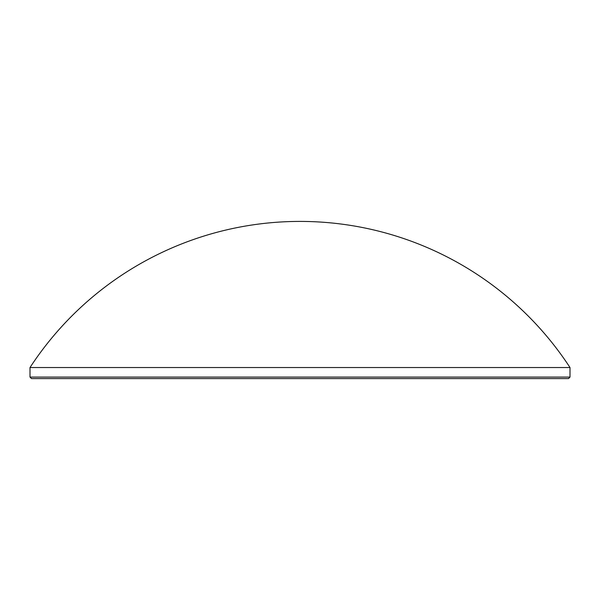 <?xml version="1.0" encoding="UTF-8"?>
<svg xmlns="http://www.w3.org/2000/svg" width="600" height="600" viewBox="0 0 600 600"><rect width="100%" height="100%" fill="white"/><g stroke="black" fill="none" stroke-linecap="round" stroke-linejoin="round"><path stroke-width="0.9" d="M570 377.093L568.5 378.593L31.5 378.593L30 377.093L570 377.093L570 367.53L30 367.53L30 377.093M570 367.53A322.515 322.515 0 0 0 30 367.53"/></g></svg>
